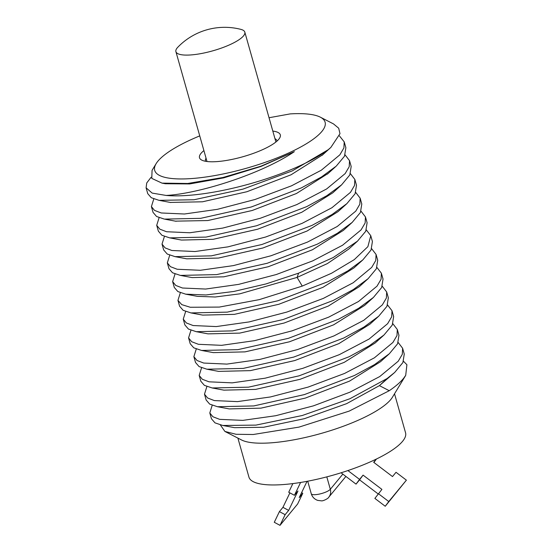 <?xml version="1.0" encoding="UTF-8"?>
<svg xmlns="http://www.w3.org/2000/svg" width="553" height="553" viewBox="0 0 553 553"><rect width="100%" height="100%" fill="white"/><g stroke="black" fill="none" stroke-linecap="round" stroke-linejoin="round"><path stroke-width="0.83" d="M237.894 438.1L248.933 477.101A81.388 21.049 -15.8 0 0 318.95 478.815A81.388 21.049 -15.8 0 0 402.605 441.273A81.388 21.049 -15.8 0 0 405.556 432.778L394.524 393.784M403.51 361.282L406.904 364.738L405.708 375.356L392.416 397.254A81.388 21.049 -15.8 0 1 390.791 399.515A81.388 21.049 164.2 0 1 317.761 434.375A81.388 21.049 164.2 0 1 241.509 439.953L224.919 431.451L220.35 424.946M405.708 375.356L403.572 378.356C400.365 382.289 395.589 386.409 389.25 390.708L349.157 411.114L299.042 427.103L253.219 434.506L236.09 434.285L224.919 431.451M269.041 117.734L290.194 113.897A88.549 22.901 -15.8 0 1 320.332 117.167L333.514 123.92L338.692 128.206L339.991 133.695L330.825 147.464L328.178 149.739L292.212 170.925L242.967 189.119L194.068 199.751L159.043 200.345L151.28 197.725L147.748 193.654L146.096 187.82L152.165 193.101L166.163 195.444A101.572 26.268 -15.8 0 0 328.178 149.739M165.319 183.741L189.693 183.935L223.689 177.866L260.954 166.467L294.341 151.66L260.94 166.197L222.99 177.485L187.75 183.478L162.008 183.126L151.771 178.391L152.075 170.331L156.146 163.626A88.549 22.901 -15.8 0 0 246.14 168.326A88.549 22.901 -15.8 0 0 320.332 117.167M294.341 151.66C261.928 173.69 199.495 193.702 166.163 195.444M199.744 135.893A88.549 22.901 -15.8 0 0 156.146 163.626M272.816 131.082A41.993 10.86 164.2 0 1 279.631 138.077A41.993 10.86 164.2 0 1 278.795 139.245A41.993 10.86 164.2 0 1 241.108 157.232A41.993 10.86 164.2 0 1 201.762 160.107A41.993 10.86 164.2 0 1 201.022 153.347A41.993 10.86 164.2 0 1 203.905 150.589M205.612 161.296A37.113 9.595 164.2 0 1 205.481 160.937A37.113 9.595 164.2 0 1 206.048 158.158M274.959 138.658A37.113 9.595 164.2 0 1 276.901 140.732A37.113 9.595 164.2 0 1 276.977 141.105M344.222 141.886L345.867 147.72L344.498 156.202L336.259 166.114L321.473 176.981L301.33 187.902L251.249 206.995L200.67 218.338L164.365 219.112L156.589 216.493L153.057 212.407L151.404 206.58L154.515 210.396L161.255 212.974L184.426 214.004L217.357 209.338L254.974 199.509L291.5 185.822L321.321 170.2L339.853 154.833L343.904 147.934L344.215 141.886L339.487 135.934M175.398 221.152L207.797 220.55L252.244 210.479L296.429 193.515L328.212 173.386M170.289 202.433L202.453 201.797L246.887 191.732L291.078 174.776L322.807 154.716M153.796 198.921L151.404 206.58M159.105 217.682L156.713 225.341L159.824 229.156L166.564 231.735L189.734 232.765L222.665 228.099L260.283 218.269L296.809 204.582L326.629 188.96L345.162 173.594L349.213 166.695L349.524 160.647L345.113 154.916M349.531 160.647L351.176 166.481L349.814 174.955L341.588 184.861L326.809 195.721L306.673 206.642L256.613 225.742L206.027 237.092L169.709 237.88L161.911 235.26L158.365 231.168M164.414 236.442L162.022 244.101L165.133 247.917L171.872 250.495L195.043 251.525L227.974 246.859L265.592 237.03L302.118 223.35L331.938 207.721L350.471 192.354L354.521 185.455L354.832 179.407L350.422 173.677M354.839 179.407L356.485 185.241L355.116 193.73L346.869 203.642L332.09 214.502L311.954 225.417L261.908 244.502L211.343 255.852L175.031 256.64L167.22 254.021L163.674 249.928L162.022 244.101M169.723 255.203L167.331 262.862L170.442 266.677L177.181 269.256L200.352 270.286L233.283 265.62L270.901 255.79L307.427 242.11L337.247 226.481L355.779 211.115L359.83 204.216L360.141 198.168L355.731 192.437M360.148 198.168L361.793 204.002L360.425 212.483L352.192 222.396L337.413 233.255L317.284 244.17L267.237 263.263L216.665 274.606L180.347 275.401L172.529 272.781L168.983 268.696L167.331 262.862M175.031 273.963L172.64 281.622L175.75 285.438L182.49 288.016L205.661 289.046L238.592 284.38L276.21 274.551L312.735 260.871L342.556 245.242L361.088 229.875L365.139 222.977L365.45 216.928L361.04 211.198M365.457 216.928L367.102 222.762L365.74 231.244L357.508 241.143L333.245 257.511L298.592 273.168L265.931 283.945L233.822 291.459L205.993 294.963L185.663 294.161L177.845 291.542L174.292 287.456L172.64 281.622M180.34 292.724L177.948 300.383L181.778 304.634L190.267 307.261L219.306 307.081L259.281 299.629L302.256 286.095L331.537 273.251L354.279 259.627L367.883 246.659L370.766 235.689L366.349 229.958M370.766 235.689L372.411 241.523L371.042 250.011L362.796 259.931L348.01 270.79L327.874 281.705L277.82 300.791L227.255 312.134L190.951 312.922L183.147 310.302L179.601 306.217L177.948 300.383M185.649 311.484L183.257 319.143L186.368 322.959L193.108 325.537L216.278 326.574L249.209 321.901L286.827 312.072L323.353 298.392L353.173 282.763L371.706 267.396L375.757 260.498L376.068 254.449L371.657 248.719M376.075 254.449L377.72 260.283L376.351 268.772L368.111 278.684L353.326 289.544L333.183 300.466L283.122 319.551L232.557 330.894L196.246 331.682L188.449 329.063L184.909 324.977L183.257 319.143M190.958 330.245L188.566 337.904L191.677 341.719L198.416 344.298L221.587 345.335L254.518 340.662L292.136 330.832L328.662 317.152L358.482 301.523L377.015 286.157L381.065 279.258L381.376 273.21L376.966 267.479M381.383 273.217L383.029 279.044L381.66 287.525L373.427 297.431L358.648 308.298L338.512 319.219L288.452 338.312L237.873 349.655L201.562 350.443L193.757 347.823L190.218 343.738L188.566 337.904M196.267 349.012L193.875 356.664L196.986 360.48L203.725 363.058L226.896 364.095L259.827 359.422L297.445 349.593L333.971 335.913L363.791 320.284L382.323 304.917L386.374 298.019L386.685 291.97L382.275 286.24M386.692 291.977L388.337 297.804L386.969 306.293L378.715 316.212L363.936 327.072L343.8 337.987L293.747 357.072L243.182 368.416L206.877 369.204L199.073 366.584L195.527 362.498L193.875 356.664M201.575 367.773L199.184 375.425L202.294 379.24L209.034 381.819L232.205 382.856L265.136 378.19L302.754 368.353L339.279 354.673L369.1 339.044L387.632 323.678L391.683 316.779L391.994 310.731L387.584 305M392.001 310.738L393.646 316.565L392.277 325.053L384.031 334.966L369.252 345.825L349.109 356.747L299.049 375.84L248.484 387.176L212.172 387.964L204.375 385.344L200.836 381.259L199.184 375.425M206.884 386.533L204.492 394.185L207.603 398.001L214.343 400.579L237.514 401.616L270.445 396.95L308.062 387.114L344.588 373.434L374.409 357.812L392.941 342.438L396.992 335.54L397.303 329.491L392.893 323.761M397.31 329.498L398.955 335.325L397.586 343.807L389.353 353.72L374.575 364.579L354.438 375.501L304.371 394.593L253.799 405.937L217.488 406.725L209.684 404.105L206.145 400.019L204.492 394.185M212.193 405.294L209.801 412.946L212.912 416.762L219.652 419.347L242.822 420.377L275.753 415.711L313.364 405.874L349.89 392.195L379.717 376.572L398.25 361.206L402.301 354.3L402.612 348.252L398.201 342.521M402.619 348.259L404.264 354.086L402.895 362.568L394.669 372.473L387.065 378.549L349.987 398.706L302.256 415.51L255.956 425.112L222.818 425.485L214.999 422.865L211.453 418.78L209.801 412.946M151.08 177.271L146.732 182.967L146.096 187.82M185.663 294.161L197.386 296.346L215.221 297.002L239.774 293.837L297.092 277.412L327.362 263.594L348.666 249.147L357.508 241.149M180.354 275.401L192.078 277.585L223.792 276.825L268.226 266.74L312.39 249.783L343.351 230.394L352.192 222.389M175.031 256.64L186.762 258.825L218.47 258.064L262.903 247.986L307.067 231.03L338.035 211.64L346.869 203.642M169.716 237.873L181.439 240.057L213.154 239.304L257.601 229.225L301.779 212.262L332.747 192.859L341.588 184.861M190.951 312.922L202.681 315.106L234.389 314.353L278.816 304.274L322.98 287.318L353.955 267.929L362.796 259.924M213.292 352.627L245 351.874L289.44 341.789L333.618 324.832L364.586 305.436L373.427 297.431M196.253 331.682L207.976 333.86L239.684 333.113L284.118 323.035L328.288 306.079L359.27 286.682L368.104 278.684M217.488 406.725L229.219 408.909L260.926 408.155L305.367 398.077L349.537 381.114L380.512 361.717L389.353 353.72M222.824 425.485L234.548 427.669L263.601 427.269L304.44 418.662L346.641 403.649L379.413 385.635L394.669 372.466M212.179 387.964L223.903 390.148L255.61 389.395L300.044 379.317L344.215 362.36L375.197 342.964L384.031 334.966M206.877 369.204L218.608 371.388L250.315 370.634L294.749 360.556L338.906 343.6L369.881 324.21L378.722 316.212M177.202 47.904A35.814 9.263 -15.8 0 0 175.902 51.643A35.814 9.263 -15.8 0 0 206.711 52.397A35.814 9.263 -15.8 0 0 243.52 35.876A35.814 9.263 -15.8 0 0 244.82 32.136A35.814 9.263 -15.8 0 0 240.818 29.357A65.109 65.109 0 0 0 177.859 47.178A35.814 9.263 -15.8 0 0 177.202 47.904M341.077 472.78L356.042 484.124L359.568 479.845L378.176 493.953M347.906 470.562L359.561 479.396L363.086 475.124L381.916 489.398L374.865 498.398L385.241 506.265L406.4 480.156L396.024 472.29L392.499 476.568L373.669 462.287L376.323 459.08M378.383 493.67L388.759 501.536L406.4 480.156M373.897 462.46L376.455 459.018M385.241 506.265L388.759 501.536M359.568 479.845L363.086 475.124M356.042 484.124L359.561 479.396M307.039 481.324L299.242 497.569L302.774 493.29L297.645 503.97L280.005 525.35L285.127 514.67L288.659 510.398L297.963 491.023L294.431 495.294L300.597 482.458M294.431 495.294L288.714 492.246L292.869 483.585M280.005 525.35L274.281 522.295L279.41 511.622L282.936 507.343L289.89 492.868M288.659 510.398L282.936 507.343M285.127 514.67L279.41 511.622M302.774 493.29L301.599 492.661M302.256 286.095L297.092 277.412L298.592 273.168M389.25 390.708L379.413 385.635L387.065 378.549M326.809 476.873L330.321 489.287A10.092 2.613 164.2 0 1 319.945 493.947A10.092 2.613 164.2 0 1 311.263 493.732L307.717 481.2M345.895 476.437L328.814 497.147A9.767 8.834 -140.5 0 0 330.321 489.287L342.839 474.115M335.36 166.916L327.404 174.112M165.312 219.278L176.103 221.283M159.776 200.476L170.773 202.522M330.086 148.128L322.074 155.379M162.008 183.126L165.485 183.769M158.365 231.175L156.713 225.341M213.292 352.62L201.569 350.443M206.995 161.504L175.902 51.643M275.906 142.003L244.82 32.136M328.814 497.147C328.233 498.73 322.655 501.239 321.459 500.845L317.664 500.382C314.394 499.179 312.265 496.967 311.263 493.732"/></g></svg>
